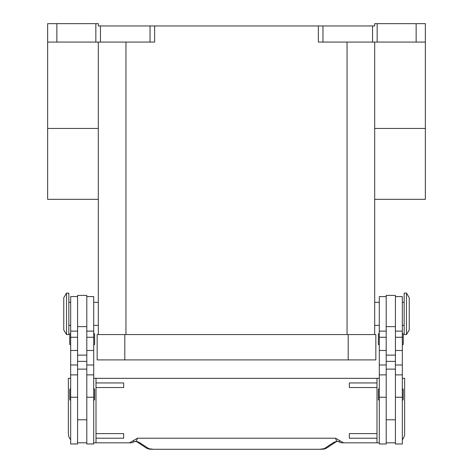 <?xml version="1.0" encoding="UTF-8"?>
<svg xmlns="http://www.w3.org/2000/svg" width="473" height="473" viewBox="0 0 473 473"><rect width="100%" height="100%" fill="white"/><g stroke="black" fill="none" stroke-linecap="round" stroke-linejoin="round"><path stroke-width="0.71" d="M406.473 313.841L406.473 334.571L409.234 329.965L409.234 297.724L406.473 293.118L406.473 313.841M406.473 293.118L404.167 293.118L404.167 334.571L406.473 334.571M395.416 296.571L402.328 296.571L402.328 443.97L395.416 443.97L395.416 295.418L386.205 295.418L386.205 443.97L379.293 443.97L379.293 296.571L386.205 296.571M379.293 400.211A0.922 0.922 0 0 1 378.37 399.289L378.37 389.616A0.922 0.922 0 0 1 379.293 388.694M402.328 388.694A0.922 0.922 0 0 1 403.244 389.616L403.244 399.289A0.922 0.922 0 0 1 402.328 400.211M379.293 344.935A0.922 0.922 0 0 1 378.37 344.013L378.37 334.34A0.922 0.922 0 0 1 379.293 333.424M402.328 333.424A0.922 0.922 0 0 1 403.244 334.34L403.244 344.013A0.922 0.922 0 0 1 402.328 344.935M66.527 293.118L66.527 334.571L68.833 334.571L68.833 293.118L66.527 293.118L63.766 297.724L63.766 329.965L66.527 334.571M77.584 296.571L70.672 296.571L70.672 443.97L77.584 443.97L77.584 295.418L86.796 295.418L86.796 443.97L93.707 443.97L93.707 296.571L86.796 296.571M93.707 400.211A0.922 0.922 0 0 0 94.63 399.289L94.63 389.616A0.922 0.922 0 0 0 93.707 388.694M70.672 388.694A0.922 0.922 0 0 0 69.756 389.616L69.756 399.289A0.922 0.922 0 0 0 70.672 400.211M93.707 344.935A0.922 0.922 0 0 0 94.63 344.013L94.63 334.34A0.922 0.922 0 0 0 93.707 333.424M70.672 333.424A0.922 0.922 0 0 0 69.756 334.34L69.756 344.013A0.922 0.922 0 0 0 70.672 344.935M403.605 437.832L402.328 439.695M402.328 378.329L404.628 378.329L404.628 433.605A9.212 9.212 0 0 1 402.328 439.701M347.212 442.817L342.062 442.817A4.606 4.606 0 0 1 339.259 441.871A4.606 1.401 -52.6 0 1 339.253 441.865A4.606 1.401 -52.6 0 1 339.194 441.806L336.711 441.362L333.861 442.314L324.182 448.682L319.724 449.279L153.276 449.279L319.724 449.279M93.707 378.329L376.993 378.329L376.993 442.817L342.062 442.817A4.606 4.582 -90 0 1 339.194 441.806L339.502 440.517L335.534 438.211L336.711 441.362A4.606 3.471 -101.6 0 0 337.627 441.339A4.606 3.471 -101.6 0 1 337.627 441.339L336.409 441.611M153.276 449.279L148.818 448.682L139.139 442.314L136.289 441.362L133.806 441.806A4.606 1.401 52.6 0 1 133.747 441.865A4.606 4.606 0 0 1 130.938 442.817L125.788 442.817M133.747 441.865A4.606 1.401 52.6 0 1 133.741 441.871L135.361 441.333A4.606 3.471 101.6 0 1 135.361 441.339A4.606 3.471 101.6 0 1 135.278 441.321M136.591 441.611L135.373 441.333A4.606 3.471 101.6 0 0 136.289 441.362L137.466 438.211L133.498 440.517L133.806 441.806A4.606 4.582 90 0 1 130.938 442.817L93.707 442.817M422.661 23.65L416.145 23.65L416.145 42.073L425.357 42.073L425.357 23.65L422.661 23.65M150.03 42.073L154.636 42.073L154.636 25.956L150.03 25.956L150.03 42.073L100.447 42.073L100.447 25.956L98.313 25.956L98.313 23.65L47.643 23.65L47.643 42.073L56.855 42.073L56.855 23.65M95.842 23.65L95.842 42.073L100.447 42.073M154.636 25.956L318.364 25.956L318.364 42.073L416.145 42.073M377.158 42.073L377.158 23.65L374.687 23.65L374.687 25.956L318.364 25.956M98.313 199.334L47.643 199.334L47.643 42.073M374.687 199.334L425.357 199.334L425.357 42.073M100.447 25.956L150.03 25.956M377.158 23.65L416.145 23.65M95.842 42.073L56.855 42.073M98.313 42.073L98.313 334.571M374.687 42.073L374.687 334.571M124.801 334.571L97.16 334.571L97.16 359.906L375.84 359.906L375.84 334.571L124.801 334.571L124.801 359.906M139.139 442.314A4.606 4.387 123.3 0 1 136.703 441.687L146.287 447.996A4.606 4.387 123.3 0 0 146.293 448.002C149.681 449.681 150.053 449.019 153.276 449.35M324.182 448.682A4.606 4.387 -123.3 0 0 326.707 448.002A4.606 4.387 -123.3 0 0 326.713 447.996L336.303 441.687A4.606 4.387 -123.3 0 1 333.861 442.314M337.722 441.321A4.606 3.471 -101.6 0 1 337.639 441.339L339.253 441.865M70.672 439.701A9.212 9.212 0 0 1 68.372 433.605L68.372 378.329L70.672 378.329M133.498 440.517L129.484 442.817M335.534 438.211L137.466 438.211M343.516 442.817L339.502 440.517M376.993 378.329L379.293 378.329M379.293 442.817L376.993 442.817M376.993 382.941L349.352 382.941L349.352 387.547L376.993 387.547M376.993 433.605L349.352 433.605L349.352 438.211L376.993 438.211M96.007 378.329L96.007 442.817M96.007 387.547L123.648 387.547L123.648 382.941L96.007 382.941M96.007 433.605L123.648 433.605L123.648 438.211L96.007 438.211M86.796 442.817L77.584 442.817M386.205 442.817L395.416 442.817M70.672 397.237L77.584 397.237M86.796 397.237L93.707 397.237M322.97 42.073L322.97 25.956M372.553 25.956L372.553 42.073M125.948 42.073L125.948 334.571M347.052 42.073L347.052 334.571M47.643 128.443L98.313 128.443M425.357 128.443L374.687 128.443M348.199 359.906L348.199 334.571M148.818 448.682A4.606 4.387 123.3 0 1 146.293 448.002M86.796 361.372L77.584 361.372M86.796 355.111L77.584 355.111M86.796 326.63L77.584 326.63M86.796 337.261L93.707 337.261M86.796 350.487L93.707 350.487M86.796 364.996L93.707 364.996M70.672 337.261L77.584 337.261M70.672 350.487L77.584 350.487M70.672 364.996L77.584 364.996M386.205 361.372L395.416 361.372M386.205 355.111L395.416 355.111M386.205 326.63L395.416 326.63M386.205 337.261L379.293 337.261M386.205 350.487L379.293 350.487M386.205 364.996L379.293 364.996M386.205 397.237L379.293 397.237M402.328 337.261L395.416 337.261M402.328 350.487L395.416 350.487M402.328 364.996L395.416 364.996M402.328 397.237L395.416 397.237M374.687 325.359L379.293 325.359M402.328 325.359L404.167 325.359M386.205 419.788L395.416 419.788M98.313 302.33L93.707 302.33M70.672 302.33L68.833 302.33M70.672 374.876L77.584 374.876M70.672 331.118L77.584 331.118M86.796 374.876L93.707 374.876M86.796 331.118L93.707 331.118M86.796 369.117L77.584 369.117M326.701 447.996C323.319 449.681 322.947 449.019 319.724 449.35M77.584 419.788L86.796 419.788M68.833 325.359L70.672 325.359M93.707 325.359L98.313 325.359M386.205 369.117L395.416 369.117M386.205 331.118L379.293 331.118M386.205 374.876L379.293 374.876M402.328 331.118L395.416 331.118M402.328 374.876L395.416 374.876M402.328 302.33L404.167 302.33M374.687 302.33L379.293 302.33"/></g></svg>
